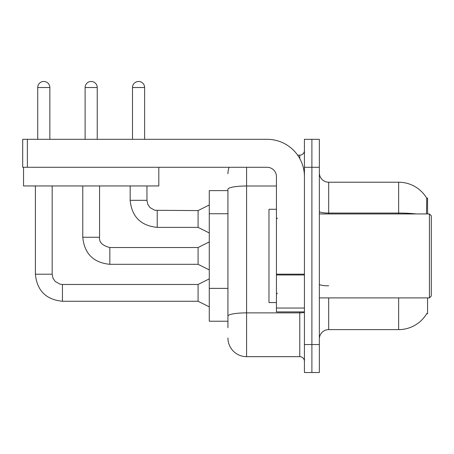 <?xml version="1.0" encoding="UTF-8"?>
<svg xmlns="http://www.w3.org/2000/svg" width="454" height="454" viewBox="0 0 454 454"><rect width="100%" height="100%" fill="white"/><g stroke="black" fill="none" stroke-linecap="round" stroke-linejoin="round"><path stroke-width="0.68" d="M427.566 297.898L427.566 313.759L426.652 313.759L426.817 313.481A32.648 32.648 0 0 1 398.652 329.615L328.685 329.615A9.33 9.33 0 0 0 319.355 338.945M427.566 213.942L427.566 198.08L426.72 198.199A32.648 32.648 0 0 0 398.652 182.224A32.648 32.648 0 0 1 426.652 198.08A32.648 32.648 0 0 0 398.652 182.224L328.685 182.224A9.33 9.33 0 0 1 319.355 172.895A9.33 9.33 0 0 0 328.685 182.224L328.685 213.942M227.931 190.618L209.277 190.618L209.277 321.222L227.931 321.222M311.892 344.541L311.892 372.53L319.355 372.53L319.355 344.541L311.892 344.541L311.892 372.53L304.43 372.53L304.43 344.541L311.892 344.541L311.892 167.293L311.892 344.541M304.43 344.541L304.43 139.31L311.892 139.31L311.892 167.293L311.892 139.31L319.355 139.31L319.355 344.541M426.493 213.942L426.72 198.199A32.648 32.648 0 0 0 398.652 182.224L398.652 213.057L328.685 213.057A9.33 1.617 0 0 1 319.355 211.439M227.931 327.748L227.931 189.244A18.659 3.24 180 0 1 246.59 186.004L276.441 186.004M246.59 167.293L246.59 356.668L299.765 356.668L299.765 311.892M297.642 155.166L299.765 155.166A4.665 4.665 0 0 0 304.43 150.507M304.43 361.333A4.665 4.665 0 0 0 299.765 356.668M227.931 173.825A18.659 18.659 0 0 1 229.111 167.293M246.59 356.668A18.659 18.659 0 0 1 227.931 338.014M37.722 139.31L37.722 87.537A6.061 6.061 0 0 1 43.783 81.47A6.061 6.061 0 0 1 49.849 87.537L49.849 139.31M209.277 306.853L198.08 301.257L198.08 284.465L209.277 278.87M35.389 185.953L35.389 274.205L52.182 274.205L52.182 185.953M85.108 139.31L85.108 87.537A6.061 6.061 0 0 1 91.175 81.47A6.061 6.061 0 0 1 97.235 87.537L97.235 139.31M209.277 269.914L198.08 264.313L198.08 247.521L209.277 241.925M82.776 185.953L82.776 237.26L99.568 237.26L99.568 185.953M132.5 139.31L132.5 87.537A6.061 6.061 0 0 1 138.561 81.47A6.061 6.061 0 0 1 144.627 87.537L144.627 139.31M209.277 232.97L198.08 227.375L198.08 210.582L209.277 204.987M130.167 185.953L130.167 200.322L146.96 200.322L146.96 185.953M304.43 311.892L276.441 311.892L276.441 274.171L304.43 274.171M304.43 176.623A37.313 37.313 0 0 0 267.111 139.31L27.365 139.31L27.365 167.293L267.111 167.293A9.33 9.33 0 0 1 276.441 176.623L276.441 274.171M27.365 167.293L22.7 167.293L22.7 139.31L27.365 139.31M276.441 209.277L268.978 209.277L268.978 302.563L276.441 302.563M429.433 297.898L431.3 296.031L431.3 215.803L429.433 213.942L429.433 297.898L319.355 297.898M158.809 167.293L158.809 185.953L23.54 185.953L23.54 167.293M227.931 213.743L209.277 213.743M227.931 288.375L209.277 288.375M328.685 297.898L328.685 329.615M398.652 329.615L398.652 297.898M416.142 213.942A32.648 5.669 180 0 0 398.652 213.057L398.652 213.942M319.355 167.293L304.43 167.293M328.685 285.821A9.33 1.617 -0 0 1 319.355 284.204M304.43 312.063A4.665 0.812 0 0 1 299.765 312.874L246.59 312.874A18.659 3.24 180 0 0 227.931 316.115M299.765 158.559L299.765 155.166M198.08 301.257L62.442 301.257L62.442 284.482M37.722 87.537L49.849 87.537M198.08 264.313L109.828 264.313L109.828 247.538M85.108 87.537L97.235 87.537M198.08 227.375L157.22 227.375L157.22 210.599M132.5 87.537L144.627 87.537M304.43 274.976L276.441 274.976M276.441 308.039L304.43 308.039M52.182 274.205L52.993 278.206L55.184 281.457L60.036 284.181L62.442 284.465L198.08 284.465M35.389 274.205C37.007 290.617 46.03 299.634 62.442 301.257C46.03 299.634 37.007 290.617 35.389 274.205C37.007 290.617 46.03 299.634 62.442 301.257C46.03 299.634 37.007 290.617 35.389 274.205C37.007 290.617 46.03 299.634 62.442 301.257C46.03 299.634 37.007 290.617 35.389 274.205C37.007 290.617 46.03 299.634 62.442 301.257C46.03 299.634 37.007 290.617 35.389 274.205C37.007 290.617 46.03 299.634 62.442 301.257C46.03 299.634 37.007 290.617 35.389 274.205C37.007 290.617 46.03 299.634 62.442 301.257C46.03 299.634 37.007 290.617 35.389 274.205C37.007 290.617 46.03 299.634 62.442 301.257C46.03 299.634 37.007 290.617 35.389 274.205C37.007 290.617 46.03 299.634 62.442 301.257C46.03 299.634 37.007 290.617 35.389 274.205C37.007 290.617 46.03 299.634 62.442 301.257C46.03 299.634 37.007 290.617 35.389 274.205C37.007 290.617 46.03 299.634 62.442 301.257C46.03 299.634 37.007 290.617 35.389 274.205C37.007 290.617 46.03 299.634 62.442 301.257M82.776 237.26C84.399 253.673 93.416 262.69 109.828 264.313C93.416 262.69 84.399 253.673 82.776 237.26C84.399 253.673 93.416 262.69 109.828 264.313C93.416 262.69 84.399 253.673 82.776 237.26C84.399 253.673 93.416 262.69 109.828 264.313C93.416 262.69 84.399 253.673 82.776 237.26C84.399 253.673 93.416 262.69 109.828 264.313C93.416 262.69 84.399 253.673 82.776 237.26C84.399 253.673 93.416 262.69 109.828 264.313C93.416 262.69 84.399 253.673 82.776 237.26C84.399 253.673 93.416 262.69 109.828 264.313C93.416 262.69 84.399 253.673 82.776 237.26C84.399 253.673 93.416 262.69 109.828 264.313C93.416 262.69 84.399 253.673 82.776 237.26C84.399 253.673 93.416 262.69 109.828 264.313C93.416 262.69 84.399 253.673 82.776 237.26C84.399 253.673 93.416 262.69 109.828 264.313C93.416 262.69 84.399 253.673 82.776 237.26C84.399 253.673 93.416 262.69 109.828 264.313C93.416 262.69 84.399 253.673 82.776 237.26C84.399 253.673 93.416 262.69 109.828 264.313M198.08 247.521L109.828 247.521C102.422 245.659 99.006 242.237 99.568 237.26C99.006 242.237 102.422 245.659 109.828 247.521C102.422 245.659 99.006 242.237 99.568 237.26C99.006 242.237 102.422 245.659 109.828 247.521C102.422 245.659 99.006 242.237 99.568 237.26C99.006 242.237 102.422 245.659 109.828 247.521C102.422 245.659 99.006 242.237 99.568 237.26C99.006 242.237 102.422 245.659 109.828 247.521C102.422 245.659 99.006 242.237 99.568 237.26C99.006 242.237 102.422 245.659 109.828 247.521C102.422 245.659 99.006 242.237 99.568 237.26C99.006 242.237 102.422 245.659 109.828 247.521C102.422 245.659 99.006 242.237 99.568 237.26C99.006 242.237 102.422 245.659 109.828 247.521C102.422 245.659 99.006 242.237 99.568 237.26C99.006 242.237 102.422 245.659 109.828 247.521C102.422 245.659 99.006 242.237 99.568 237.26C99.006 242.237 102.422 245.659 109.828 247.521C102.422 245.659 99.006 242.237 99.568 237.26C99.006 242.237 102.422 245.659 109.828 247.521C102.422 245.659 99.006 242.237 99.568 237.26M130.167 200.322C131.791 216.734 140.808 225.752 157.22 227.375C140.808 225.752 131.791 216.734 130.167 200.322C131.791 216.734 140.808 225.752 157.22 227.375C140.808 225.752 131.791 216.734 130.167 200.322C131.791 216.734 140.808 225.752 157.22 227.375C140.808 225.752 131.791 216.734 130.167 200.322C131.791 216.734 140.808 225.752 157.22 227.375C140.808 225.752 131.791 216.734 130.167 200.322C131.791 216.734 140.808 225.752 157.22 227.375C140.808 225.752 131.791 216.734 130.167 200.322C131.791 216.734 140.808 225.752 157.22 227.375C140.808 225.752 131.791 216.734 130.167 200.322C131.791 216.734 140.808 225.752 157.22 227.375C140.808 225.752 131.791 216.734 130.167 200.322C131.791 216.734 140.808 225.752 157.22 227.375C140.808 225.752 131.791 216.734 130.167 200.322C131.791 216.734 140.808 225.752 157.22 227.375C140.808 225.752 131.791 216.734 130.167 200.322C131.791 216.734 140.808 225.752 157.22 227.375C140.808 225.752 131.791 216.734 130.167 200.322M198.08 210.582L154.82 210.298L149.968 207.574L147.771 204.323L146.96 200.322M277.377 218.607L276.441 217.67M319.355 213.942L429.433 213.942M277.377 293.233L276.441 294.169"/></g></svg>
